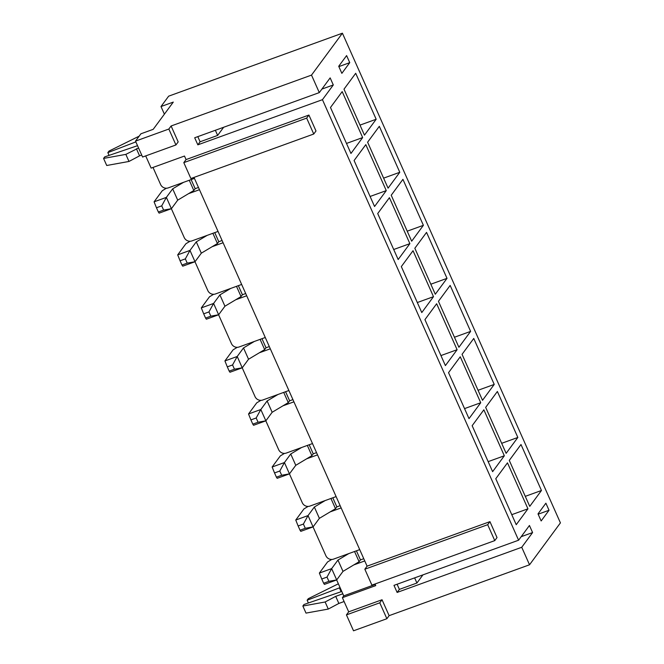 <?xml version="1.0" encoding="UTF-8"?>
<svg xmlns="http://www.w3.org/2000/svg" width="664" height="664" viewBox="0 0 664 664"><rect width="100%" height="100%" fill="white"/><g stroke="black" fill="none" stroke-linecap="round" stroke-linejoin="round"><path stroke-width="1" d="M359.722 549.626L333.502 559.13A5.926 5.47 36.4 0 1 325.883 555.735L313.043 526.909M364.76 560.939L353.804 564.915M336.108 496.597L309.897 506.092A5.926 5.47 36.4 0 1 302.269 502.698L289.438 473.872M341.147 507.91L330.191 511.878M312.495 443.56L286.284 453.064A5.926 5.47 36.4 0 1 278.656 449.661L265.824 420.843M317.533 454.873L306.577 458.841M288.882 390.523L262.67 400.027A5.926 5.47 36.4 0 1 255.042 396.632L242.211 367.806M293.92 401.844L282.964 405.812M265.276 337.495L239.057 346.99A5.926 5.47 36.4 0 1 231.429 343.595L218.597 314.777M270.306 348.808L259.35 352.775M241.663 284.458L215.443 293.961A5.926 5.47 36.4 0 1 207.815 290.566L194.984 261.74M246.701 295.771L235.745 299.746M218.049 231.429L191.83 240.924A5.926 5.47 36.4 0 1 184.21 237.529L171.37 208.703M223.087 242.742L212.131 246.709M194.436 178.392L168.224 187.895A5.926 5.47 36.4 0 1 160.597 184.492L153.002 167.444M199.474 189.705L188.518 193.672M135.506 141.125L168.847 129.04L175.935 144.951L142.586 157.036L135.506 141.125L140.909 133.796L153.193 129.339L173.287 102.098L160.995 106.547L164.39 114.158M160.995 106.547L168.656 96.164L342.408 33.2L560.424 522.875L529.532 564.782L389.121 615.661L382.041 599.75L348.691 611.834L346.442 614.889L379.783 602.804L382.041 599.75M145.698 155.907L151.135 168.117L184.484 156.04L186.061 159.576L308.918 115.055L315.998 130.966L313.748 134.02L190.892 178.533L183.803 162.63L186.061 159.576M422.943 574.866L416.926 583.025L414.635 577.879M397.089 584.237L399.379 589.383L416.926 583.025M399.379 589.383L397.122 592.437L521.738 547.277L532.594 532.561L521.182 536.695M549.037 510.267L545.883 503.196L538.006 513.886L541.152 520.949L549.037 510.267L538.147 514.21M397.122 592.437L393.976 585.366L518.592 540.214L529.44 525.49L532.594 532.561M197.797 136.635L200.088 141.781L217.643 135.415L215.352 130.277M217.643 135.415L223.652 127.264M346.6 55.585L338.715 66.275L341.86 73.347L349.745 62.657L346.6 55.585M321.891 89.092L333.303 84.959L330.157 77.887L319.301 92.603L194.693 137.763L197.839 144.835L200.088 141.781M333.303 84.959L322.447 99.675L197.839 144.835M338.864 66.608L349.745 62.657M375.226 584.453L343.744 595.857L336.656 579.946M379.783 602.804L386.871 618.715L353.522 630.8L346.442 614.889M343.744 595.857L342.392 597.691L348.691 611.834M322.447 99.675L518.592 540.214M342.408 33.2L311.507 75.107L319.301 92.603M311.507 75.107L171.105 125.986L178.184 141.897L175.935 144.951M193.996 177.412L367.084 566.16L489.941 521.647L497.021 537.558L494.771 540.612L371.915 585.125L364.835 569.214L367.084 566.16M375.027 584.005L375.741 585.606L342.392 597.691M521.738 547.277L529.532 564.782M343.993 89.167L364.461 135.132L376.173 119.254L355.705 73.289L343.993 89.167M367.607 142.204L388.075 188.169L399.786 172.283L379.318 126.318L367.607 142.204M391.221 195.241L411.68 241.198L423.391 225.32L402.932 179.355L391.221 195.241M414.834 248.27L435.293 294.235L447.005 278.349L426.545 232.392L414.834 248.27M438.447 301.307L458.907 347.264L470.618 331.386L450.159 285.42L438.447 301.307M462.053 354.335L482.52 400.301L494.232 384.423L473.764 338.457L462.053 354.335M485.666 407.372L506.134 453.338L517.845 437.451L497.377 391.486L485.666 407.372M350.949 153.459L362.66 137.572L342.192 91.615L330.481 107.493L350.949 153.459M374.562 206.496L386.274 190.609L365.806 144.644L354.095 160.53L374.562 206.496M398.168 259.524L409.879 243.647L389.419 197.681L377.708 213.559L398.168 259.524M421.781 312.561L433.492 296.675L413.033 250.718L401.322 266.596L421.781 312.561M445.395 365.59L457.106 349.712L436.646 303.747L424.935 319.633L445.395 365.59M469.008 418.627L480.719 402.741L460.252 356.784L448.54 372.662L469.008 418.627M492.622 471.664L504.333 455.778L483.865 409.812L472.154 425.699L492.622 471.664M509.28 460.409L529.747 506.366L541.459 490.488L520.991 444.523L509.28 460.409M516.235 524.693L527.946 508.815L507.479 462.849L495.767 478.727L516.235 524.693M168.847 129.04L171.105 125.986M386.871 618.715L389.121 615.661M183.803 162.63L306.66 118.109L308.918 115.055M306.66 118.109L313.748 134.02M364.835 569.214L487.691 524.701L489.941 521.647M487.691 524.701L494.771 540.612M511.77 514.675L527.946 508.815M525.282 496.348L541.459 490.488M488.156 461.638L504.333 455.778M464.543 408.609L480.719 402.741M440.938 355.572L457.106 349.712M417.324 302.535L433.492 296.675M393.711 249.506L409.879 243.647M370.097 196.469L386.274 190.609M346.483 143.441L362.66 137.572M501.669 443.311L517.845 437.451M478.055 390.283L494.232 384.423M454.45 337.246L470.618 331.386M430.836 284.209L447.005 278.349M407.223 231.18L423.391 225.32M383.609 178.143L399.786 172.283M359.996 125.114L376.173 119.254M338.374 583.797L308.262 598.704L307.142 600.223L340.076 587.623M308.378 603.003L307.142 600.223M341.122 591.715L339.404 587.864M341.794 591.475L303.988 604.506L302.859 606.033L325.128 601.991L335.71 596.363L342.823 593.79M325.128 601.991L328.282 609.062L306.004 613.104L302.859 606.033M328.282 609.062L338.856 603.435L335.71 596.363M338.856 603.435L344.101 601.534M139.166 136.153L108.979 151.093L107.85 152.62L135.846 141.897M109.087 155.401L107.85 152.62M137.531 145.673L104.696 156.895L103.576 158.422L125.845 154.38L138.56 147.989M125.845 154.38L128.99 161.452L106.721 165.494L103.576 158.422M128.99 161.452L139.573 155.832L136.419 148.761M139.573 155.832L141.706 155.052M284.499 453.387L280.349 455.877L272.14 466.999L284.433 462.551L290.732 454.002L295.771 465.315L311.889 455.67L313.234 453.836L316.537 452.64M281.677 475.266L279.793 471.025L274.522 472.934L276.415 477.175L281.677 475.266L289.462 473.864L295.771 465.315M279.793 471.025L284.433 462.551L289.462 473.864L277.178 478.312L276.415 477.175M307.332 445.436L311.889 455.67M290.732 454.002L301.539 447.528M309.192 444.755L313.234 453.836M274.522 472.934L272.14 466.999M213.659 294.293L209.509 296.775L201.308 307.897L213.592 303.448L219.9 294.899L224.938 306.212L241.049 296.567L242.401 294.733L245.705 293.538M210.845 316.164L208.952 311.922L203.69 313.831L205.574 318.073L210.845 316.164L218.63 314.761L224.938 306.212M208.952 311.922L213.592 303.448L218.63 314.761L206.346 319.218L205.574 318.073M236.492 286.333L241.049 296.567M219.9 294.899L230.707 288.433M238.359 285.653L242.401 294.733M203.69 313.831L201.308 307.897M237.272 347.322L233.122 349.812L224.922 360.934L237.206 356.485L243.514 347.928L248.543 359.241L264.662 349.596L266.015 347.77L269.318 346.575M234.458 369.201L232.566 364.951L227.304 366.86L229.188 371.11L234.458 369.201L242.244 367.798L248.543 359.241M232.566 364.951L237.206 356.485L242.244 367.798L229.96 372.247L229.188 371.11M260.105 339.362L264.662 349.596M243.514 347.928L254.32 341.462M261.973 338.69L266.015 347.77M227.304 366.86L224.922 360.934M260.886 400.359L256.736 402.841L248.527 413.971L260.819 409.514L267.119 400.965L272.157 412.278L288.276 402.633L289.628 400.799L292.924 399.603M258.064 422.229L256.179 417.988L250.909 419.897L252.801 424.138L258.064 422.229L265.857 420.827L272.157 412.278M256.179 417.988L260.819 409.514L265.857 420.827L253.565 425.284L252.801 424.138M283.719 392.399L288.276 402.633M267.119 400.965L277.925 394.499M285.586 391.727L289.628 400.799M250.909 419.897L248.527 413.971M166.44 188.219L162.29 190.709L154.081 201.831L166.365 197.382L172.673 188.833L177.711 200.146L193.822 190.502L195.174 188.667L198.478 187.472M163.618 210.098L161.725 205.857L156.463 207.766L158.356 212.007L163.618 210.098L171.403 208.695L177.711 200.146M161.725 205.857L166.365 197.382L171.403 208.695L159.119 213.144L158.356 212.007M189.265 180.268L193.822 190.502M172.673 188.833L183.48 182.359M191.132 179.587L195.174 188.667M156.463 207.766L154.081 201.831M190.053 241.256L185.895 243.738L177.695 254.868L189.979 250.411L196.287 241.862L201.325 253.175L217.435 243.53L218.788 241.696L222.091 240.501M187.231 263.127L185.339 258.885L180.077 260.794L181.969 265.036L187.231 263.127L195.017 261.732L201.325 253.175M185.339 258.885L189.979 250.411L195.017 261.732L182.733 266.181L181.969 265.036M212.878 233.296L217.435 243.53M196.287 241.862L207.093 235.396M214.746 232.624L218.788 241.696M180.077 260.794L177.695 254.868M308.113 506.424L303.963 508.906L295.754 520.036L308.038 515.579L314.346 507.03L319.384 518.343L335.494 508.699L336.847 506.873L340.151 505.669M305.291 528.295L303.398 524.054L298.136 525.963L300.028 530.204L305.291 528.295L313.076 526.901L319.384 518.343M303.398 524.054L308.038 515.579L313.076 526.901L300.792 531.349L300.028 530.204M330.938 498.465L335.494 508.699M314.346 507.03L325.152 500.565M332.805 497.792L336.847 506.873M298.136 525.963L295.754 520.036M331.726 559.461L327.568 561.943L319.367 573.065L331.651 568.616L337.959 560.067L342.998 571.38L359.108 561.736L360.461 559.901L363.764 558.706M328.904 581.332L327.012 577.091L321.749 579L323.642 583.241L328.904 581.332L336.689 579.929L342.998 571.38M327.012 577.091L331.651 568.616L336.689 579.929L324.406 584.386L323.642 583.241M354.551 551.502L359.108 561.736M337.959 560.067L348.766 553.602M356.419 550.821L360.461 559.901M321.749 579L319.367 573.065"/></g></svg>
